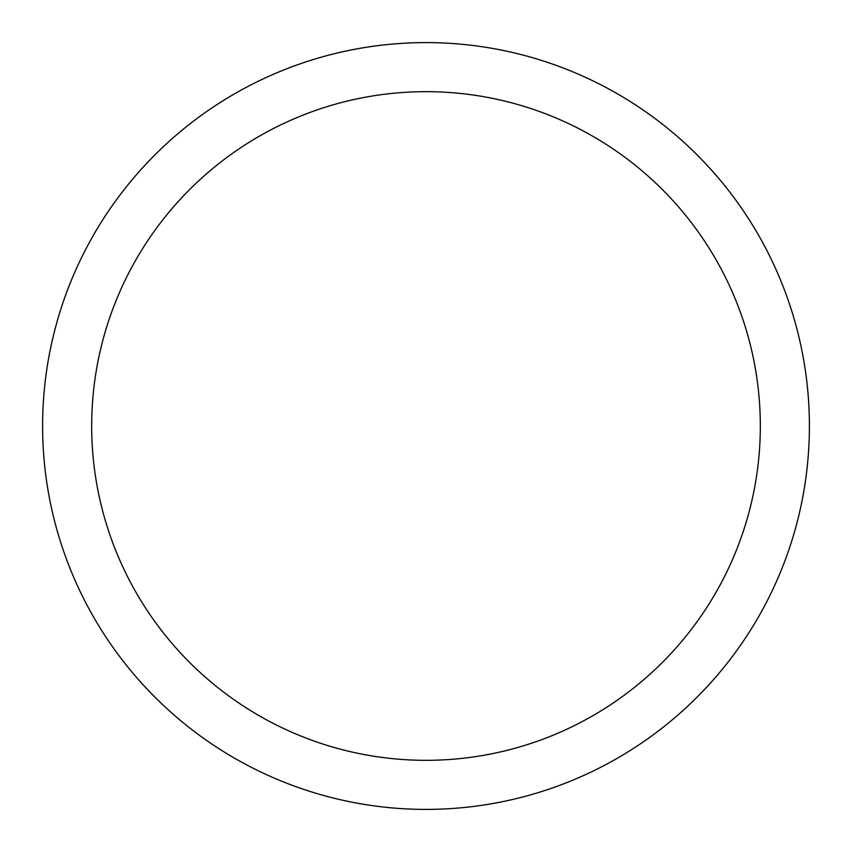<?xml version="1.0" encoding="UTF-8"?>
<svg xmlns="http://www.w3.org/2000/svg" width="852" height="852" viewBox="0 0 852 852"><rect width="100%" height="100%" fill="white"/><g stroke="black" fill="none" stroke-linecap="round" stroke-linejoin="round"><path stroke-width="1.28" d="M426 809.4A383.4 383.4 0 0 0 809.4 426A383.4 383.4 0 0 0 426 42.6A383.4 383.4 0 0 0 42.6 426A383.4 383.4 0 0 0 426 809.4M426 760.325A334.325 334.325 0 0 0 760.325 426A334.325 334.325 0 0 0 426 91.675A334.325 334.325 0 0 0 91.675 426A334.325 334.325 0 0 0 426 760.325"/></g></svg>
